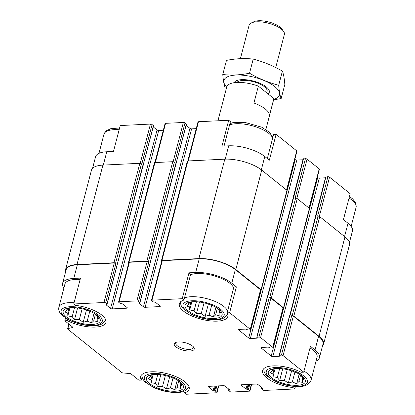 <?xml version="1.0" encoding="UTF-8"?>
<svg xmlns="http://www.w3.org/2000/svg" width="415" height="415" viewBox="0 0 415 415"><rect width="100%" height="100%" fill="white"/><g stroke="black" fill="none" stroke-linecap="round" stroke-linejoin="round"><path stroke-width="0.62" d="M92.182 324.473A19.126 7.164 -165.4 0 0 96.181 314.653A19.126 7.164 -165.4 0 0 69.736 307.764A19.126 7.164 -165.4 0 0 66.872 317.226A19.126 7.164 -165.4 0 0 92.182 324.473M95.569 314.233L98.905 318.492L97.172 318.746L97.271 321.568L93.743 320.811L91.518 322.943L87.212 321.127L83.192 322.253L79.322 319.617L74.524 319.68L72.194 316.676L67.832 315.919L67.733 313.097L64.911 311.971L67.137 309.839L66.545 308.9L71.001 307.66M175.415 391.236A19.126 7.164 -165.4 0 0 179.415 381.416A19.126 7.164 -165.4 0 0 152.969 374.527A19.126 7.164 -165.4 0 0 150.111 383.989A19.126 7.164 -165.4 0 0 175.415 391.236M178.808 381.001L182.144 385.26L180.406 385.509L180.509 388.331L176.982 387.574L174.757 389.706L170.446 387.895L166.431 389.016L162.561 386.381L157.762 386.448L155.433 383.444L151.07 382.682L150.972 379.865L148.15 378.739L150.375 376.607L149.784 375.663L154.235 374.423M297.316 385.296A19.126 7.164 -165.4 0 0 301.316 375.476A19.126 7.164 -165.4 0 0 274.87 368.587A19.126 7.164 -165.4 0 0 272.007 378.049A19.126 7.164 -165.4 0 0 297.316 385.296M300.709 375.056L304.039 379.315L302.307 379.569L302.405 382.386L298.878 381.634L296.658 383.766L292.347 381.95L288.332 383.076L284.457 380.436L279.658 380.503L277.329 377.5L272.966 376.742L272.868 373.92L270.046 372.795L272.271 370.662L271.68 369.718L276.136 368.479M214.078 318.528A19.126 7.164 -165.4 0 0 218.077 308.708A19.126 7.164 -165.4 0 0 191.631 301.819A19.126 7.164 -165.4 0 0 188.773 311.281A19.126 7.164 -165.4 0 0 214.078 318.528M217.47 308.288L220.801 312.547L219.068 312.801L219.167 315.623L215.639 314.866L213.419 316.998L209.108 315.187L205.093 316.308L201.223 313.673L196.425 313.74L194.09 310.731L189.733 309.974L189.629 307.157L186.812 306.026L189.032 303.899L188.446 302.955L192.897 301.715M67.655 319.322L67.308 320.655L64.818 320.779L65.529 318.046M67.308 320.655A25.05 9.384 -165.4 0 0 91.642 327.077A25.05 9.384 -165.4 0 0 105.934 322.377A25.05 9.384 -165.4 0 0 75.447 305.347L73.746 303.982L80.489 278.102L73.782 278.429L77.33 264.806L114.265 263.006A1.214 0.457 14.6 0 1 115.91 263.494L115.578 263.229L141.479 163.795L141.811 164.06L152.097 124.557L153.529 125.802L143.087 165.409M190.677 274.175L183.938 300.055L182.237 298.691L188.981 272.811L190.677 274.175M236.363 286.864L233.873 286.983L227.13 312.863L229.625 312.744L236.363 286.864L231.788 283.191L235.336 269.568L260.553 289.8A1.214 0.457 14.6 0 1 260.755 290.152L250.468 329.655A1.214 0.457 14.6 0 1 249.954 329.884L248.004 329.977L245.867 329.09L239.04 329.422A1.214 0.457 14.6 0 0 238.532 329.65A1.214 0.457 14.6 0 0 238.729 330.003L248.72 338.018L261.165 290.241M140.234 163.323L150.458 124.075L120.226 125.548L113.487 151.428L106.78 151.755A26.721 10.007 14.6 0 0 95.575 156.771L92.566 168.314M225.205 159.147L228.681 145.81L221.973 146.137L228.717 120.257L230.418 121.621L224.059 146.033M267.327 158.556L273.61 134.429L276.105 134.304L269.361 160.185L264.786 156.512A26.721 10.007 14.6 0 0 228.681 145.81M185.137 390.764L184.582 392.886L186.283 394.25L216.516 392.777A1.214 0.457 14.6 0 0 217.024 392.549L218.762 385.867M142.148 377.162L141.391 380.078L138.895 380.202L131.166 373.998A1.214 0.457 14.6 0 0 129.802 373.521L123.146 372.971A1.214 0.457 14.6 0 1 121.782 372.488L67.79 329.183A1.214 0.457 14.6 0 1 67.593 328.825A1.214 0.457 14.6 0 1 67.873 328.628L72.464 327.528L72.599 327.025M293.395 386.36L293.073 387.594L294.775 388.959L295.407 386.515M316.023 361.159A26.721 10.007 14.6 0 0 319.425 357.735A26.721 10.007 14.6 0 0 315.021 349.954L310.446 346.286L303.702 372.162L301.212 372.286A25.05 9.384 -165.4 0 0 276.878 365.869A25.05 9.384 -165.4 0 0 262.586 370.569A25.05 9.384 -165.4 0 0 293.073 387.594M344.559 236.555L348.019 223.28L343.444 219.608L350.182 193.727L329.541 177.169A1.214 0.457 14.6 0 0 327.902 176.681L325.796 177.07M187.813 160.968L197.976 121.958A1.214 0.457 14.6 0 1 198.484 121.73L228.717 120.257M276.105 134.304L296.746 150.863A1.214 0.457 14.6 0 1 296.943 151.216L286.786 190.215M348.019 223.28A26.721 10.007 14.6 0 1 352.423 231.062L349.414 242.604M150.458 124.075A1.214 0.457 14.6 0 1 152.097 124.557M153.239 126.928L157.052 129.983A1.214 0.457 14.6 0 0 158.691 130.471L163.323 130.243M154.904 162.571L165.061 123.561A1.214 0.457 14.6 0 1 165.575 123.338L183.368 122.467A1.214 0.457 14.6 0 1 185.012 122.954L186.444 124.199L175.996 163.8M186.148 125.32L189.961 128.38A1.214 0.457 14.6 0 0 191.606 128.868L196.238 128.64M294.842 159.293L295.2 159.578A1.214 0.457 14.6 0 0 296.839 160.066L302.986 159.765M303.318 159.044L305.424 158.655A1.214 0.457 14.6 0 1 307.069 159.142L319.218 168.889A1.214 0.457 14.6 0 1 319.42 169.242L309.263 208.242M317.314 177.319L317.672 177.604A1.214 0.457 14.6 0 0 319.311 178.092L325.459 177.791M63.879 288.093A26.721 10.007 14.6 0 1 62.577 283.445L66.125 269.823A26.721 10.007 14.6 0 1 77.33 264.806M65.586 271.903A27.328 10.235 14.6 0 1 65.539 269.672A27.328 10.235 14.6 0 1 76.998 264.542L113.933 262.742A1.214 0.457 14.6 0 1 115.578 263.229M128.832 262.659L128.738 262.586A1.214 0.457 14.6 0 1 128.541 262.233A1.214 0.457 14.6 0 1 129.049 262.005L146.848 261.134A1.214 0.457 14.6 0 1 148.487 261.621L148.819 261.891A1.214 0.457 14.6 0 0 147.18 261.403L129.381 262.27A1.214 0.457 14.6 0 0 128.873 262.498L118.586 302.001A1.214 0.457 14.6 0 1 119.095 301.772L136.893 300.906A1.214 0.457 14.6 0 1 138.532 301.389L139.964 302.634L138.823 303.075L143.486 306.815L189.961 128.38M161.746 261.056L161.653 260.978A1.214 0.457 14.6 0 1 161.451 260.625A1.214 0.457 14.6 0 1 161.964 260.397L198.899 258.597A27.328 10.235 14.6 0 1 235.824 269.548L261.04 289.774A1.214 0.457 14.6 0 1 261.243 290.132A1.214 0.457 14.6 0 1 260.734 290.36L260.703 290.36M143.486 306.815A1.214 0.457 14.6 0 0 145.126 307.302L159.754 306.586A1.214 0.457 14.6 0 0 160.263 306.358A1.214 0.457 14.6 0 0 160.06 306.005L155.402 302.27L153.026 301.819L151.698 300.751A1.214 0.457 14.6 0 1 151.496 300.393L161.788 260.895A1.214 0.457 14.6 0 1 162.296 260.667L199.231 258.867A26.721 10.007 14.6 0 1 235.336 269.568M248.72 338.018A1.214 0.457 14.6 0 0 250.359 338.505L257.186 338.168L257.44 338.054L256.74 337.302L258.944 337.094L269.236 297.591L269.724 297.571A1.214 0.457 14.6 0 1 271.363 298.053L283.518 307.8A1.214 0.457 14.6 0 1 283.715 308.158A1.214 0.457 14.6 0 1 283.206 308.387L283.175 308.387M269.236 297.591A1.214 0.457 14.6 0 1 270.876 298.079L283.03 307.826A1.214 0.457 14.6 0 1 283.227 308.179L272.94 347.682A1.214 0.457 14.6 0 1 272.432 347.91L270.481 348.003L268.339 347.116L261.512 347.448A1.214 0.457 14.6 0 0 261.004 347.677A1.214 0.457 14.6 0 0 261.206 348.029L271.192 356.044L283.637 308.267M271.192 356.044A1.214 0.457 14.6 0 0 272.831 356.532L279.658 356.195L279.912 356.086L279.217 355.328L281.422 355.121L291.709 315.618L292.196 315.597A1.214 0.457 14.6 0 1 293.836 316.08L319.057 336.311A27.328 10.235 14.6 0 1 323.56 344.268A27.328 10.235 14.6 0 1 322.434 346.193M291.709 315.618A1.214 0.457 14.6 0 1 293.348 316.106L318.57 336.337A26.721 10.007 14.6 0 1 322.974 344.118L319.425 357.735M73.746 303.982L103.978 302.509A1.214 0.457 14.6 0 1 105.618 302.997L106.951 304.065L142.973 164.994L143.242 165.305M142.973 164.994A0.913 0.342 14.6 0 1 143.123 165.258L117.253 264.573M139.865 302.457L175.887 163.391L176.152 163.702M175.887 163.391A0.913 0.342 14.6 0 1 176.038 163.655L150.168 262.97M267.187 297.7L293.047 198.412A0.913 0.342 14.6 0 1 293.431 198.24L303.474 158.753M293.016 198.531L293.187 198.251M289.66 315.727L315.519 216.438A0.913 0.342 14.6 0 1 315.903 216.267L325.951 176.78M315.488 216.557L315.659 216.277M106.951 304.065L105.908 304.683L110.572 308.418L157.052 129.983M118.586 302.001A1.214 0.457 14.6 0 0 118.783 302.353L120.117 303.422L122.487 303.873L127.151 307.614A1.214 0.457 14.6 0 1 127.348 307.966A1.214 0.457 14.6 0 1 126.84 308.195L112.211 308.905A1.214 0.457 14.6 0 1 110.572 308.418M128.541 262.233L154.442 162.799A1.214 0.457 14.6 0 1 154.951 162.571L172.749 161.7A1.214 0.457 14.6 0 1 174.388 162.187L174.72 162.457L185.012 122.954M267.13 297.975L267.53 297.674L293.431 198.24M305.424 158.655L295.138 198.157L295.625 198.137A1.214 0.457 14.6 0 1 297.264 198.619L309.419 208.366A1.214 0.457 14.6 0 1 309.616 208.724L283.715 308.158M289.603 316.007L290.002 315.701L315.903 216.267M327.902 176.681L317.61 216.184L318.098 216.163A1.214 0.457 14.6 0 1 319.737 216.646L344.958 236.877A27.328 10.235 14.6 0 1 349.461 244.834L323.56 344.268M294.775 388.959L264.542 390.432A1.214 0.457 14.6 0 1 262.903 389.95L261.471 388.705L262.456 388.554L262.545 388.212M262.456 388.554L262.612 388.264L257.948 384.523A1.214 0.457 14.6 0 0 256.309 384.036L241.68 384.752A1.214 0.457 14.6 0 0 241.172 384.98A1.214 0.457 14.6 0 0 241.369 385.333L246.033 389.068L247.226 384.477M246.033 389.068L248.403 389.519L249.737 390.588A1.214 0.457 14.6 0 1 249.939 390.946A1.214 0.457 14.6 0 1 249.425 391.169L231.632 392.04A1.214 0.457 14.6 0 1 229.988 391.553L228.556 390.308L229.542 390.157L229.635 389.815M229.542 390.157L229.697 389.867L225.039 386.126A1.214 0.457 14.6 0 0 223.395 385.639L208.766 386.355A1.214 0.457 14.6 0 0 208.257 386.583A1.214 0.457 14.6 0 0 208.46 386.936L213.118 390.676L214.316 386.085M213.118 390.676L215.494 391.127L216.822 392.196A1.214 0.457 14.6 0 1 217.024 392.549M65.539 269.672L91.44 170.238A27.328 10.235 14.6 0 1 102.899 165.108L139.834 163.308A1.214 0.457 14.6 0 1 141.479 163.795M161.451 260.625L187.352 161.191A1.214 0.457 14.6 0 1 187.865 160.963L224.8 159.163A27.328 10.235 14.6 0 1 261.725 170.114L286.941 190.34A1.214 0.457 14.6 0 1 287.144 190.698L261.243 290.132M117.243 264.562L107.049 304.242M150.152 262.96L139.964 302.634M64.818 320.779L72.547 326.979A1.214 0.457 14.6 0 1 72.744 327.331A1.214 0.457 14.6 0 1 72.464 327.528M62.577 283.445A26.721 10.007 14.6 0 1 73.782 278.429M151.496 300.393A1.214 0.457 14.6 0 1 152.004 300.17L182.237 298.691M231.788 283.191A26.721 10.007 14.6 0 0 195.683 272.484L188.981 272.811M229.625 312.744L250.266 329.303A1.214 0.457 14.6 0 1 250.468 329.655M258.944 337.094A1.214 0.457 14.6 0 1 260.589 337.582L272.738 347.329A1.214 0.457 14.6 0 1 272.94 347.682M281.422 355.121A1.214 0.457 14.6 0 1 283.061 355.608L303.702 372.162M189.92 351.012A10.323 3.865 -165.4 0 0 193.795 347.339A10.323 3.865 -165.4 0 0 185.235 342.728A10.323 3.865 -165.4 0 0 175.514 342.577A10.323 3.865 -165.4 0 0 177.475 347.895A10.323 3.865 -165.4 0 0 189.92 351.012M184.582 392.886A25.05 9.384 -165.4 0 0 189.167 389.14A25.05 9.384 -165.4 0 0 167.297 373.744A25.05 9.384 -165.4 0 0 140.69 376.514A25.05 9.384 -165.4 0 0 141.391 380.078M183.938 300.055A25.05 9.384 -165.4 0 0 179.353 303.801A25.05 9.384 -165.4 0 0 201.223 319.197A25.05 9.384 -165.4 0 0 227.83 316.432A25.05 9.384 -165.4 0 0 227.13 312.863M80.105 279.575A24.288 9.099 -165.4 0 0 64.927 284.057L58.899 307.214C58.23 309.958 59.329 312.708 62.188 315.452L70.068 320.556C78.139 324.193 86.185 325.915 94.205 325.718C100.077 325.682 103.983 323.596 105.908 319.457M190.532 274.746A24.288 9.099 14.6 0 1 197.016 273.552A24.288 9.099 14.6 0 1 233.635 287.891M310.015 347.936A24.288 9.099 14.6 0 1 317.076 357.123L311.043 380.28A24.288 9.099 -165.4 0 0 303.982 371.088M176.276 342.292A9.109 3.413 -165.4 0 0 175.732 343.086A9.109 3.413 -165.4 0 0 180.032 347.402A9.109 3.413 -165.4 0 0 189.541 349.389A9.109 3.413 -165.4 0 0 193.359 347.677A9.109 3.413 -165.4 0 0 193.271 346.717M217.372 308.226L215.639 314.866M215.935 307.344L213.419 316.998M211.692 305.279L209.108 315.187M208.372 304.055L205.093 316.308M208.283 304.06L207.91 303.91M204.04 302.851L201.223 313.673M199.475 302.016L196.425 313.74M196.435 301.726L194.09 310.731M191.813 301.975L189.733 309.974M190.921 302.198L189.629 307.157M189.359 302.654L189.032 303.899M219.571 310.866L219.068 312.801M300.61 374.989L298.878 381.634M299.168 374.107L296.658 383.766M294.925 372.042L292.347 381.95M291.61 370.823L288.332 383.076M291.522 370.823L291.148 370.673M287.279 369.615L284.457 380.436M282.714 368.785L279.658 380.503M279.674 368.494L277.329 377.5M275.052 368.738L272.966 376.742M274.159 368.961L272.868 373.92M272.593 369.417L272.271 370.662M302.81 377.629L302.307 379.569M178.709 380.934L176.982 387.574M177.272 380.052L174.757 389.706M173.029 377.987L170.446 387.895M169.714 376.763L166.431 389.016M169.621 376.768L169.253 376.618M165.378 375.559L162.561 386.381M160.812 374.724L157.762 386.448M157.778 374.439L155.433 383.444M153.156 374.683L151.07 382.682M152.263 374.906L150.972 379.865M150.697 375.362L150.375 376.607M180.909 383.574L180.406 385.509M95.471 314.171L93.743 320.811M94.034 313.284L91.518 322.943M89.79 311.224L87.212 321.127M86.476 310L83.192 322.253M86.382 310.005L86.014 309.849M82.144 308.791L79.322 319.617M77.579 307.961L74.524 319.68M74.539 307.671L72.194 316.676M69.917 307.92L67.832 315.919M69.025 308.143L67.733 313.097M67.458 308.599L67.137 309.839M97.675 316.811L97.172 318.746M265.885 129.47L273.76 99.242A24.288 9.099 -165.4 0 0 273.864 98.573L258.338 86.118A24.288 9.099 -165.4 0 0 236.934 82.435A24.288 9.099 -165.4 0 0 226.751 86.994L217.948 120.781M273.864 98.573L269.465 115.463A24.288 9.099 -165.4 0 0 253.939 103.008L258.338 86.118M275.736 67.557L284.368 34.419A18.218 6.827 -165.4 0 0 283.559 31.358L281.956 29.076A15.889 5.95 -165.4 0 0 258.571 20.75A15.889 5.95 -165.4 0 0 253.824 21.746L251.308 22.96A18.218 6.827 -165.4 0 0 249.109 25.237L240.404 58.66M283.559 31.358A18.218 6.827 -165.4 0 0 256.75 21.813A18.218 6.827 -165.4 0 0 251.308 22.96M266.741 92.861L267.11 91.435A15.889 5.95 -165.4 0 0 259.603 83.908A15.889 5.95 -165.4 0 0 243.024 80.443A15.889 5.95 -165.4 0 0 236.898 82.44M222.777 74.529L226.455 60.403C235.621 58.562 244.539 58.126 253.197 59.096C263.297 61.695 273.023 65.705 282.387 71.131C283.57 74.166 284.384 78.611 284.83 84.468L281.147 98.594C279.964 95.559 279.15 91.113 278.704 85.257C268.609 82.658 258.882 78.648 249.519 73.222C240.352 75.063 231.435 75.499 222.777 74.529C223.223 80.386 224.038 84.831 225.221 87.866M273.62 99.787L281.147 98.594M282.387 71.131L278.704 85.257M253.197 59.096L249.519 73.222M268.095 93.946A18.218 6.827 -165.4 0 0 268.495 89.204A18.218 6.827 -165.4 0 0 266.3 86.958A18.218 6.827 -165.4 0 0 236.244 80.8A18.218 6.827 -165.4 0 0 234.174 82.699M273.734 99.33A28.692 10.748 -165.4 0 0 274.709 86.548A28.692 10.748 -165.4 0 0 237.53 75.006A28.692 10.748 -165.4 0 0 226.725 87.083M103.309 165.087L106.78 151.755M188.27 160.947L198.484 121.73M261.326 169.797L264.786 156.512M286.547 190.023L296.746 150.863M319.322 216.407L329.541 177.169M105.618 302.997L115.91 263.494M143.139 165.129L153.431 125.626M105.908 304.683L105.986 304.397M112.211 308.905L158.691 130.471M126.84 308.195L127.021 307.505M155.36 162.55L165.575 123.338M173.143 161.72L183.368 122.467M148.487 261.621L174.388 162.187M138.532 301.389L148.819 261.891M176.053 163.526L186.345 124.023M138.823 303.075L138.895 302.794M145.126 307.302L191.606 128.868M159.754 306.586L159.931 305.902M238.729 330.003L238.879 329.443M287.128 190.558L295.2 159.578M250.359 338.505L296.839 160.066M257.186 338.168L257.274 337.826M256.994 337.188L267.286 297.685M269.724 297.571L295.625 198.137M296.844 198.38L307.069 159.142M309.019 208.05L319.218 168.889M261.206 348.029L261.351 347.469M309.6 208.584L317.672 177.604M272.831 356.532L319.311 178.092M279.658 356.195L279.752 355.852M279.471 355.214L289.758 315.711M292.196 315.597L318.098 216.163M241.369 385.333L241.52 384.767M248.403 389.519L249.752 384.357M249.737 390.588L251.381 384.274M208.46 386.936L208.605 386.37M215.494 391.127L216.838 385.96M216.822 392.196L218.466 385.883M76.998 264.542L102.899 165.108M113.933 262.742L139.834 163.308M129.049 262.005L154.951 162.571M146.848 261.134L172.749 161.7M161.964 260.397L187.865 160.963M198.899 258.597L224.8 159.163M235.824 269.548L261.725 170.114M261.04 289.774L286.941 190.34M271.363 298.053L297.264 198.619M283.518 307.8L309.419 208.366M293.836 316.08L319.737 216.646M319.057 336.311L344.958 236.877M67.873 328.628L69.035 324.162M103.978 302.509L114.265 263.006M119.095 301.772L129.381 262.27M136.893 300.906L147.18 261.403M152.004 300.17L162.296 260.667M195.683 272.484L199.231 258.867M250.266 329.303L260.553 289.8M260.589 337.582L270.876 298.079M272.738 347.329L283.03 307.826M283.061 355.608L293.348 316.106M315.021 349.954L318.57 336.337M261.725 388.59L261.948 387.729M246.852 389.312L248.123 384.435M247.584 389.28L248.855 384.399M228.81 390.193L229.033 389.337M213.938 390.92L215.209 386.038M214.669 390.883L215.94 386.007M349.471 196.461L352.812 199.055L355.805 203.236L356.101 207.293A24.288 9.099 -165.4 0 0 349.046 198.1M298.484 386.23A21.253 7.963 -165.4 0 0 295.781 371.487A21.253 7.963 -165.4 0 0 266.223 372.929A21.253 7.963 -165.4 0 0 298.484 386.23M176.583 392.175A21.253 7.963 -165.4 0 0 173.885 377.432A21.253 7.963 -165.4 0 0 144.321 378.874A21.253 7.963 -165.4 0 0 176.583 392.175M272.665 138.06A24.288 9.099 -165.4 0 0 254.213 126.321A24.288 9.099 -165.4 0 0 229.562 124.91M119.131 129.745A24.288 9.099 -165.4 0 0 103.958 134.227L98.978 153.348M227.607 311.048A24.288 9.099 -165.4 0 0 209.15 299.308A24.288 9.099 -165.4 0 0 184.499 297.897M215.245 319.462A21.253 7.963 -165.4 0 0 212.542 304.724A21.253 7.963 -165.4 0 0 182.984 306.166A21.253 7.963 -165.4 0 0 215.245 319.462M74.072 302.732A24.288 9.099 -165.4 0 0 58.899 307.214M93.344 325.407A21.253 7.963 -165.4 0 0 90.646 310.669A21.253 7.963 -165.4 0 0 61.088 312.106A21.253 7.963 -165.4 0 0 93.344 325.407M292.933 198.365L303.22 158.867M315.405 216.391L325.692 176.894M67.593 328.825L68.849 324.011M256.74 337.302L267.032 297.799M279.217 355.328L289.504 315.825M261.471 388.705L261.761 387.579M249.939 390.946L251.677 384.264M228.556 390.308L228.852 389.187M356.101 207.293L351.121 226.414M311.043 380.28C309.118 384.42 305.217 386.505 299.339 386.536C291.32 386.733 283.274 385.016 275.202 381.38L267.327 376.275C264.464 373.526 263.364 370.782 264.033 368.038M189.147 386.225C187.217 390.365 183.316 392.45 177.438 392.481C169.419 392.678 161.373 390.961 153.306 387.32L145.426 382.22C142.568 379.471 141.468 376.727 142.132 373.977M272.852 137.344L269.574 132.286L261.694 127.187L244.632 122.326L232.748 122.695L229.863 123.743M119.593 127.991L110.847 128.64L106.173 130.85L103.958 134.227M227.804 313.517C225.879 317.651 221.978 319.737 216.101 319.773C208.081 319.97 200.035 318.248 191.969 314.612L184.089 309.512C181.225 306.763 180.131 304.013 180.795 301.269"/></g></svg>
